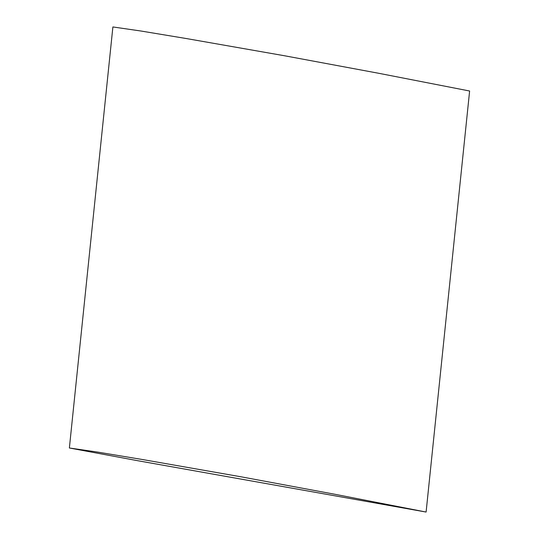 <?xml version="1.0" encoding="UTF-8"?>
<svg xmlns="http://www.w3.org/2000/svg" width="539" height="539" viewBox="0 0 539 539"><rect width="100%" height="100%" fill="white"/><g stroke="black" fill="none" stroke-linecap="round" stroke-linejoin="round"><path stroke-width="0.81" d="M426.106 512.05L334.962 494.283L240.872 476.772L142.95 459.605L97.242 452.026L69.376 447.99L136.973 460.575L426.106 512.05L469.617 91.01M69.376 447.99L112.887 26.95L140.753 30.986L186.46 38.565L284.376 55.733L378.472 73.237L469.624 91.01"/></g></svg>
